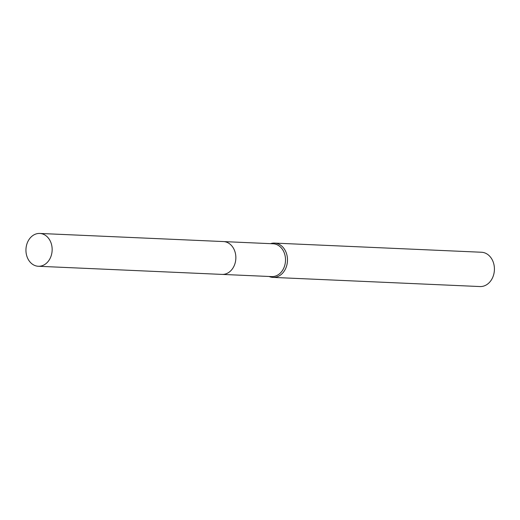 <?xml version="1.0" encoding="UTF-8"?>
<svg xmlns="http://www.w3.org/2000/svg" width="520" height="520" viewBox="0 0 520 520"><rect width="100%" height="100%" fill="white"/><g stroke="black" fill="none" stroke-linecap="round" stroke-linejoin="round"><path stroke-width="0.78" d="M222.502 274.417L271.681 276.594A16.425 13.098 -87.5 0 0 285.11 255.827A16.425 13.098 -87.5 0 0 273.13 243.776L223.958 241.599M269.074 276.478A17.166 13.696 -87.5 0 0 273.026 277.394A17.166 13.696 -87.5 0 0 287.066 255.691A17.166 13.696 -87.5 0 0 274.541 243.094A17.166 13.696 -87.5 0 0 270.53 243.659M273.026 277.394L479.96 286.553A17.166 13.696 -87.5 0 0 494 264.849A17.166 13.696 -87.5 0 0 481.475 252.245L274.541 243.094M35.828 234.026A16.425 13.098 -87.5 0 0 26 251.764A16.425 13.098 -87.5 0 0 38.318 266.266A16.425 13.098 -87.5 0 0 42.27 265.688A16.425 13.098 -87.5 0 0 52.098 247.949A16.425 13.098 -87.5 0 0 39.773 233.447A16.425 13.098 -87.5 0 0 35.828 234.026M38.318 266.266L222.014 274.404A16.439 13.111 -87.5 0 0 225.966 273.825A16.439 13.111 -87.5 0 0 235.8 256.074A16.439 13.111 -87.5 0 0 223.47 241.566L39.773 233.447"/></g></svg>
